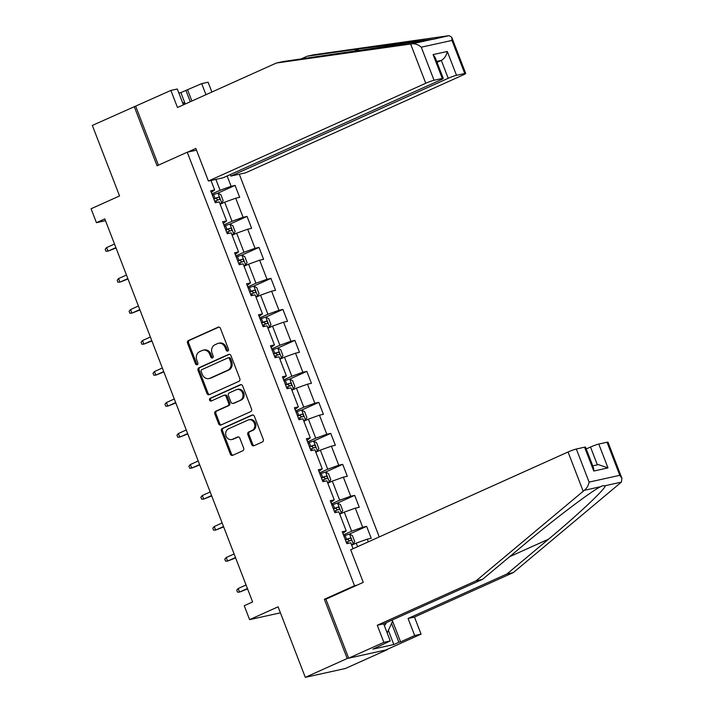 <?xml version="1.0" encoding="UTF-8"?>
<svg xmlns="http://www.w3.org/2000/svg" width="713" height="713" viewBox="0 0 713 713"><rect width="100%" height="100%" fill="white"/><g stroke="black" fill="none" stroke-linecap="round" stroke-linejoin="round"><path stroke-width="1.07" d="M227.83 351.028A1.471 1.257 -102.4 0 0 228.454 349.147L220.46 328.426A2.103 1.791 -102.4 0 0 218.062 327.214L188.455 340.538A2.103 1.791 -102.4 0 0 187.564 343.229L195.558 363.951A1.471 1.257 -102.4 0 0 197.857 362.908L196.824 360.234A6.72 5.74 -102.4 0 1 199.676 351.625L202.144 350.511A6.72 5.74 -102.4 0 1 203.107 350.19A6.72 5.74 -102.4 0 1 209.818 354.388L210.852 357.07A1.471 1.257 -102.4 0 0 213.16 356.028L212.118 353.345A6.72 5.74 -102.4 0 1 214.978 344.744L217.447 343.63A6.72 5.74 -102.4 0 1 218.41 343.309A6.72 5.74 -102.4 0 1 225.121 347.498L226.155 350.181A1.471 1.257 -102.4 0 0 227.83 351.028M251.644 444.511A2.103 1.791 -102.4 0 0 254.042 445.723L262.348 441.989A2.103 1.791 -102.4 0 0 263.24 439.297L254.363 416.285A2.103 1.791 -102.4 0 0 251.965 415.073L222.349 428.388A2.103 1.791 -102.4 0 0 221.458 431.08L230.344 454.092A2.103 1.791 -102.4 0 0 232.741 455.304L242.768 450.794A2.103 1.791 -102.4 0 0 243.668 448.103L239.862 438.254A2.103 1.791 -102.4 0 0 237.465 437.042L232.491 439.279A5.615 4.795 -102.4 0 1 231.689 439.547A5.615 4.795 -102.4 0 1 225.914 435.581A5.615 4.795 -102.4 0 1 228.463 428.843L247.955 420.082A5.615 4.795 -102.4 0 1 248.757 419.814A5.615 4.795 -102.4 0 1 254.532 423.78A5.615 4.795 -102.4 0 1 251.983 430.509L248.73 431.971A2.103 1.791 -102.4 0 0 247.839 434.663L251.644 444.511L252.723 444.27A2.103 1.791 -102.4 0 0 254.3 445.607M183.401 104.847L177.287 89.009L170.888 90.417L92.333 125.426L119.552 195.95L91.068 208.766L96.433 222.679L104.811 218.909L252.616 601.959L244.238 605.729L249.603 619.633L280.414 612.832M326.839 598.751L324.362 599.294L347.204 658.5L305.307 677.35L278.097 606.816L249.603 619.633M324.362 599.294L354.521 585.73L187.243 152.208L196.503 150.167M134.231 106.576L157.074 165.781L187.243 152.208M238.944 381.33A2.103 1.791 -102.4 0 0 239.835 378.648L230.959 355.635A2.103 1.791 -102.4 0 0 228.561 354.423L198.954 367.739A2.103 1.791 -102.4 0 0 198.054 370.43L206.939 393.442A2.103 1.791 -102.4 0 0 209.337 394.654L238.944 381.33M242.661 385.956L251.537 408.968A2.103 1.791 -102.4 0 1 250.646 411.659L221.039 424.984A2.103 1.791 -102.4 0 1 218.641 423.772L214.836 413.923A2.103 1.791 -102.4 0 1 215.727 411.232L227.741 405.831A2.103 1.791 -102.4 0 0 228.632 403.139L226.11 396.606A2.103 1.791 -102.4 0 0 223.713 395.394L211.208 401.018A1.471 1.257 -102.4 0 1 210.157 398.291L240.263 384.744A2.103 1.791 -102.4 0 1 242.661 385.956M347.204 658.5L387.346 649.641L345.449 668.491L305.307 677.35M357.008 585.177L354.521 585.73M379.254 536.934L239.292 174.213M349.317 534.144L366.634 526.354L362.676 527.228L355.315 508.155L359.272 507.282L354.673 495.357L350.716 496.23L343.354 477.157L347.311 476.284L342.712 464.359L338.755 465.241L331.393 446.169L335.36 445.286L330.752 433.37L326.795 434.244L319.433 415.171L323.399 414.298L318.8 402.373L314.834 403.246L307.481 384.173L311.438 383.3L306.84 371.384L302.873 372.257L295.521 353.185L299.478 352.311L294.879 340.386L290.922 341.26L283.56 322.187L287.517 321.313L282.918 309.397L278.961 310.271L271.6 291.198L275.557 290.325L270.958 278.4L267.001 279.273L259.639 260.2L263.596 259.327L258.997 247.411L255.04 248.284L247.678 229.212L251.636 228.338L247.037 216.413L243.08 217.287L235.718 198.214L239.684 197.341L235.076 185.416L231.119 186.289L227.144 175.986M366.634 526.354L371.232 538.27L367.275 539.144L368.318 541.853M353.069 548.707L350.787 542.789L346.821 543.663L342.222 531.738L346.188 530.864L338.827 511.791L334.869 512.665L330.262 500.749L334.228 499.866L326.866 480.794L322.909 481.667L318.31 469.751L322.267 468.878L314.905 449.805L310.948 450.678L306.349 438.753L310.307 437.88L302.945 418.807L298.988 419.681L294.389 407.765L298.346 406.891L290.984 387.819L287.027 388.692L282.428 376.767L286.385 375.894L279.024 356.821L275.066 357.694L270.468 345.778L274.425 344.905L267.072 325.832L263.106 326.706L258.507 314.781L262.464 313.907L255.111 294.834L251.145 295.708L246.546 283.792L250.513 282.918L243.151 263.837L239.194 264.719L234.586 252.794L238.552 251.921L231.19 232.848L227.233 233.721L222.634 221.796L226.591 220.923L219.23 201.85L215.273 202.724L210.674 190.808L214.631 189.934L210.977 180.46M339.744 514.162L344.272 512.121L351.634 531.194L343.443 534.884M342.846 533.36L346.188 530.864M351.634 531.194L362.676 527.228M344.272 512.121L355.315 508.155M327.784 483.173L332.311 481.132L339.673 500.205L331.483 503.886M330.894 502.362L334.228 499.866M339.673 500.205L350.716 496.23M332.311 481.132L343.354 477.157M315.823 452.176L320.351 450.135L327.713 469.207L319.522 472.897M318.934 471.373L322.267 468.878M327.713 469.207L338.755 465.241M320.351 450.135L331.393 446.169M303.863 421.187L308.39 419.146L315.752 438.219L307.561 441.9M306.973 440.376L310.307 437.88M315.752 438.219L326.795 434.244M308.39 419.146L319.433 415.171M291.902 390.189L296.439 388.148L303.791 407.221L295.601 410.911M295.013 409.387L298.346 406.891M303.791 407.221L314.834 403.246M296.439 388.148L307.481 384.173M279.942 359.192L284.478 357.16L291.831 376.232L283.64 379.913M283.052 378.389L286.385 375.894M291.831 376.232L302.873 372.257M284.478 357.16L295.521 353.185M267.981 328.203L272.518 326.162L279.879 345.235L271.68 348.924M271.092 347.4L274.425 344.905M279.879 345.235L290.922 341.26M272.518 326.162L283.56 322.187M256.02 297.205L260.557 295.173L267.919 314.246L259.719 317.927M259.131 316.403L262.464 313.907M267.919 314.246L278.961 310.271M260.557 295.173L271.6 291.198M244.069 266.216L248.596 264.175L255.958 283.248L247.759 286.938M247.17 285.405L250.513 282.918M255.958 283.248L267.001 279.273M248.596 264.175L259.639 260.2M232.108 235.219L236.636 233.178L243.998 252.25L235.807 255.94M235.219 254.416L238.552 251.921M243.998 252.25L255.04 248.284M236.636 233.178L247.678 229.212M220.148 204.23L224.675 202.189L232.037 221.262L223.846 224.943M223.258 223.419L226.591 220.923M232.037 221.262L243.08 217.287M224.675 202.189L235.718 198.214M215.879 179.382L220.076 190.264L211.886 193.954M211.298 192.43L214.631 189.934M220.076 190.264L231.119 186.289M96.433 222.679L105.488 220.673M357.605 546.666L356.233 543.119L351.696 545.16M356.233 543.119L367.275 539.144M217.759 193.214L235.076 185.416M229.72 224.203L247.037 216.413M241.68 255.201L258.997 247.411M253.641 286.189L270.958 278.4M265.601 317.187L282.918 309.397M277.562 348.176L294.879 340.386M289.523 379.173L306.84 371.384M301.483 410.162L318.8 402.373M313.435 441.16L330.752 433.37M325.395 472.158L342.712 464.359M337.356 503.146L354.673 495.357M228.133 350.832A1.471 1.257 -102.4 0 1 227.233 349.94L226.199 347.267A6.72 5.74 -102.4 0 0 219.488 343.069L218.41 343.309M203.107 350.19L204.194 349.958A6.72 5.74 -102.4 0 1 210.905 354.147L211.939 356.83A1.471 1.257 -102.4 0 0 212.831 357.712M218.891 327.098L189.542 340.297A2.103 1.791 -102.4 0 0 188.642 342.989L196.636 363.71A1.471 1.257 -102.4 0 0 197.537 364.601M229.39 354.299L200.032 367.507A2.103 1.791 -102.4 0 0 199.141 370.19L208.027 393.202A2.103 1.791 -102.4 0 0 209.595 394.539M229.479 358.817A1.471 1.257 -102.4 0 0 227.803 357.971L201.815 369.655A1.471 1.257 -102.4 0 0 201.191 371.544L202.278 374.37A6.72 5.74 -102.4 0 0 208.989 378.558A6.72 5.74 -102.4 0 0 209.952 378.238L227.714 370.252A6.72 5.74 -102.4 0 0 230.575 361.643L229.479 358.817L230.566 358.577A1.471 1.257 -102.4 0 0 228.891 357.73M208.989 378.558L210.077 378.318A6.72 5.74 -102.4 0 0 211.039 378.006L209.952 378.238M230.566 358.577L231.654 361.402A6.72 5.74 -102.4 0 1 228.802 370.011L211.039 378.006M224.016 395.296L225.094 395.055A2.103 1.791 -102.4 0 1 227.197 396.366L229.72 402.898A2.103 1.791 -102.4 0 1 228.828 405.59L216.814 410.991A2.103 1.791 -102.4 0 0 215.923 413.683L219.72 423.531A2.103 1.791 -102.4 0 0 221.297 424.868M241.092 384.628L211.244 398.05A1.471 1.257 -102.4 0 0 211.601 400.849M240.201 400.225A5.615 4.795 -102.4 0 0 242.75 393.496A5.615 4.795 -102.4 0 0 236.974 389.521A5.615 4.795 -102.4 0 0 236.172 389.788L229.31 392.881A2.103 1.791 -102.4 0 0 228.41 395.572L230.932 402.105A2.103 1.791 -102.4 0 0 233.329 403.308L241.288 399.984A5.615 4.795 -102.4 0 0 243.828 393.255A5.615 4.795 -102.4 0 0 238.062 389.28L236.974 389.521M233.035 403.415L234.114 403.175A2.103 1.791 -102.4 0 0 234.417 403.077L233.329 403.308M241.288 399.984L234.417 403.077M248.757 419.814L249.844 419.574A5.615 4.795 -102.4 0 1 255.619 423.54A5.615 4.795 -102.4 0 1 253.07 430.269L249.817 431.73A2.103 1.791 -102.4 0 0 248.926 434.422L252.723 444.27M231.689 439.547L232.777 439.306A5.615 4.795 -102.4 0 0 233.579 439.039L232.491 439.279M238.294 436.917L233.579 439.039M252.785 414.948L223.436 428.156A2.103 1.791 -102.4 0 0 222.545 430.839L231.422 453.851A2.103 1.791 -102.4 0 0 232.999 455.188M220.014 203.891L221.761 203.107L223.16 200.638L220.861 194.676L217.928 193.17A5.668 0.517 158.9 0 0 213.57 194.596L212.314 195.068M221.761 203.107A5.668 0.517 158.9 0 0 219.916 203.633M214.693 201.226L215.95 200.754A5.668 0.517 -21.1 0 1 219.283 199.604C220.085 198.499 219.782 197.706 218.365 197.216A5.668 0.517 158.9 0 0 215.023 198.366L213.775 198.847M213.864 199.079L215.95 198.303L217.572 199.533M115.88 247.598L108.011 251.145L105.952 251.234L105.185 249.247L106.629 247.571L108.011 251.145L116.032 247.981M106.629 247.571L114.499 244.024M182.394 102.244L185.318 103.982M391.927 620.132L392.462 621.513L387.177 632.93M384.298 625.479A13.903 7.112 65.8 0 0 386.33 622.654M410.626 44.028L412.061 43.823C415.287 43.546 418.353 44.669 421.276 47.192L434.048 80.266A6.417 0.588 158.9 0 0 425.759 83.252L410.626 44.028L276.359 63.029L177.484 107.503L170.888 90.417M276.359 63.029L282.758 61.612L428.21 40.258L432.934 39.215L359.334 48.849L307.16 56.229L300.895 59.045M230.281 174.569L230.869 176.075L245.62 172.822L462.969 75.034A6.417 0.588 158.9 0 0 465.705 73.448A6.417 0.588 158.9 0 0 464.742 73.492L456.498 75.311A6.417 0.588 158.9 0 0 448.219 78.296L441.32 60.409C444.413 58.626 446.409 55.641 447.301 51.47L456.498 75.311M230.869 176.075L448.219 78.296M185.228 103.929L180.861 92.601L178.847 93.038M180.861 92.601L201.699 83.617L208.098 82.209L211.886 92.03M205.968 94.686L201.699 83.617M464.742 73.492L451.98 40.418L451.757 37.308L449.083 35.65L313.568 54.812L307.16 56.229M187.688 152.11L195.834 148.447L208.41 181.031L223.16 177.778L440.518 79.99A6.417 0.588 158.9 0 0 443.245 78.403A6.417 0.588 158.9 0 0 442.292 78.448L434.048 80.266M208.41 181.031L425.759 83.252M135.693 106.255L158.429 165.175M437.042 62.334L441.32 60.409L436.695 61.434M187.626 89.954L191.895 101.023M432.738 39.411L449.083 35.65M190.291 101.745L185.888 90.337M442.292 78.448L433.085 54.607L435.224 57.619L443.245 78.403M392.159 620.025L400.59 641.878L414.672 635.55L408.077 618.465L506.952 573.983L513.351 572.566L621.371 482.131L621.932 478.334L619.793 475.321L607.03 442.238A6.417 0.588 -21.1 0 1 607.993 442.194L621.932 478.334M506.952 573.983L548.538 539.188C578.412 514.394 606.62 487.781 605.221 485.696L602.2 485.865L600.498 486.738C591.327 491.15 553.333 519.929 524.126 544.572L482.541 579.366L383.665 623.848L390.261 640.934L372.89 649.142L393.826 644.525L398.861 642.261L391.58 623.412M414.672 635.55L421.071 634.133L385.876 649.971L348.666 658.179L325.903 599.17L363.274 582.361L350.698 549.776L568.047 451.997A6.417 0.588 -21.1 0 1 576.327 449.021L584.58 447.194A6.417 0.588 -21.1 0 1 585.533 447.149L593.555 467.933L593.777 471.035L584.58 447.194M408.077 618.465L414.476 617.048L421.071 634.133M513.351 572.566L414.476 617.048M576.327 449.021L589.098 482.095C588.448 485.482 586.87 488.218 584.348 490.303L476.141 580.783L377.266 625.265L383.861 642.351L390.261 640.934M383.861 642.351L348.666 658.179M400.59 641.878L398.861 642.261M377.266 625.265L383.665 623.848M476.141 580.783L482.541 579.366M597.369 464.831L590.507 447.042A6.417 0.588 -21.1 0 1 598.786 444.056L607.03 442.238M590.507 447.042L586.238 448.958M393.826 644.525L388.362 630.363M598.786 444.056L607.984 467.906L598.376 464.609L592.753 465.847M231.975 234.88L233.712 234.096L235.121 231.636L232.821 225.673L229.88 224.167A5.668 0.517 158.9 0 0 225.531 225.584L224.274 226.066M233.712 234.096A5.668 0.517 158.9 0 0 231.877 234.63M226.654 232.224L227.91 231.743A5.668 0.517 -21.1 0 1 231.244 230.593C232.046 229.497 231.734 228.704 230.317 228.213A5.668 0.517 158.9 0 0 226.984 229.363L225.736 229.836M225.825 230.076L227.91 229.301L229.533 230.531M127.841 278.596L119.962 282.134L117.912 282.232L117.146 280.245L118.59 278.56L119.962 282.134L127.992 278.979M118.59 278.56L126.459 275.022M243.935 265.878L245.673 265.093L247.081 262.625L244.782 256.671L241.841 255.156A5.668 0.517 158.9 0 0 237.491 256.582L236.235 257.054M245.673 265.093A5.668 0.517 158.9 0 0 243.837 265.619M238.614 263.222L239.862 262.74A5.668 0.517 -21.1 0 1 243.195 261.591C244.006 260.486 243.694 259.692 242.277 259.211A5.668 0.517 158.9 0 0 238.944 260.352L237.687 260.833M237.786 261.074L239.871 260.29L241.493 261.519M139.801 309.594L131.923 313.132L129.873 313.221L129.106 311.233L130.55 309.558L131.923 313.132L139.944 309.968M130.55 309.558L138.42 306.011M255.896 296.866L257.634 296.091L259.042 293.622L256.742 287.66L253.801 286.154A5.668 0.517 158.9 0 0 249.452 287.571L248.195 288.052M257.634 296.091A5.668 0.517 158.9 0 0 255.798 296.617M250.575 294.211L251.823 293.729A5.668 0.517 -21.1 0 1 255.156 292.588C255.967 291.483 255.655 290.69 254.238 290.2A5.668 0.517 158.9 0 0 250.905 291.35L249.648 291.831M249.746 292.063L251.832 291.287L253.454 292.517M151.762 340.582L143.883 344.129L141.834 344.219L141.067 342.231L142.502 340.547L143.883 344.129L151.905 340.966M142.502 340.547L150.381 337.008M267.856 327.864L269.594 327.08L271.002 324.611L268.703 318.658L265.762 317.151A5.668 0.517 158.9 0 0 261.413 318.568L260.156 319.05M269.594 327.08A5.668 0.517 158.9 0 0 267.758 327.606M262.527 325.208L263.783 324.727A5.668 0.517 -21.1 0 1 267.117 323.577C267.919 322.481 267.616 321.679 266.199 321.198A5.668 0.517 158.9 0 0 262.865 322.338L261.609 322.82M261.698 323.06L263.783 322.276L265.414 323.506M163.723 371.58L155.844 375.118L153.794 375.207L153.028 373.22L154.463 371.544L155.844 375.118L163.865 371.954M154.463 371.544L162.341 367.997M279.817 358.862L281.555 358.078L282.963 355.609L280.655 349.646L277.722 348.14A5.668 0.517 158.9 0 0 273.364 349.557L272.116 350.038M281.555 358.078A5.668 0.517 158.9 0 0 279.719 358.603M274.487 356.197L275.744 355.716A5.668 0.517 -21.1 0 1 279.077 354.575C279.879 353.47 279.576 352.677 278.159 352.186A5.668 0.517 158.9 0 0 274.826 353.336L273.569 353.817M273.658 354.049L275.744 353.274L277.375 354.504M175.683 402.569L167.805 406.116L165.755 406.205L164.988 404.218L166.423 402.533L167.805 406.116L175.826 402.952M166.423 402.533L174.302 398.995M291.769 389.851L293.515 389.066L294.915 386.606L292.615 380.644L289.683 379.138A5.668 0.517 158.9 0 0 285.325 380.555L284.077 381.036M293.515 389.066A5.668 0.517 158.9 0 0 291.67 389.592M286.448 387.195L287.704 386.713A5.668 0.517 -21.1 0 1 291.038 385.564C291.84 384.467 291.537 383.665 290.12 383.184A5.668 0.517 158.9 0 0 286.786 384.334L285.53 384.806M285.619 385.047L287.704 384.262L289.335 385.492M187.635 433.566L179.765 437.105L177.715 437.194L176.949 435.206L178.384 433.531L179.765 437.105L187.786 433.95M178.384 433.531L186.262 429.992M303.729 420.848L305.476 420.064L306.875 417.595L304.576 411.633L301.644 410.127A5.668 0.517 158.9 0 0 297.285 411.553L296.029 412.025M305.476 420.064A5.668 0.517 158.9 0 0 303.631 420.59M298.408 418.183L299.665 417.711A5.668 0.517 -21.1 0 1 302.998 416.561C303.8 415.456 303.497 414.663 302.08 414.173A5.668 0.517 158.9 0 0 298.747 415.322L297.49 415.804M297.579 416.036L299.665 415.26L301.296 416.49M199.595 464.555L191.726 468.102L189.676 468.191L188.909 466.204L190.344 464.528L191.726 468.102L199.747 464.938M190.344 464.528L198.214 460.981M315.69 451.837L317.437 451.053L318.836 448.593L316.536 442.63L313.604 441.124A5.668 0.517 158.9 0 0 309.246 442.541L307.989 443.023M317.437 451.053A5.668 0.517 158.9 0 0 315.592 451.587M310.369 449.181L311.626 448.7A5.668 0.517 -21.1 0 1 314.959 447.55C315.761 446.454 315.458 445.661 314.041 445.17A5.668 0.517 158.9 0 0 310.708 446.32L309.451 446.793M309.54 447.033L311.626 446.258L313.248 447.488M211.556 495.553L203.686 499.091L201.627 499.18L200.861 497.202L202.305 495.517L203.686 499.091L211.708 495.936M202.305 495.517L210.175 491.979M327.65 482.835L329.397 482.05L330.796 479.582L328.497 473.619L325.556 472.113A5.668 0.517 158.9 0 0 321.206 473.539L319.95 474.011M329.397 482.05A5.668 0.517 158.9 0 0 327.552 482.576M322.329 480.17L323.586 479.697A5.668 0.517 -21.1 0 1 326.919 478.548C327.722 477.443 327.41 476.649 325.993 476.159A5.668 0.517 158.9 0 0 322.659 477.309L321.411 477.79M321.501 478.022L323.586 477.247L325.208 478.476M223.517 526.542L215.647 530.089L213.588 530.178L212.822 528.19L214.265 526.515L215.647 530.089L223.668 526.925M214.265 526.515L222.135 522.968M339.611 513.823L341.349 513.039L342.757 510.579L340.457 504.617L337.516 503.111A5.668 0.517 158.9 0 0 333.167 504.528L331.91 505.009M341.349 513.039A5.668 0.517 158.9 0 0 339.513 513.574M334.29 511.168L335.538 510.686A5.668 0.517 -21.1 0 1 338.88 509.545C339.682 508.44 339.37 507.647 337.953 507.157A5.668 0.517 158.9 0 0 334.62 508.307L333.363 508.779M333.461 509.02L335.547 508.244L337.169 509.474M235.477 557.539L227.599 561.086L225.549 561.176L224.782 559.188L226.226 557.504L227.599 561.086L235.62 557.923M226.226 557.504L234.096 553.965M351.571 544.821L353.309 544.037L354.717 541.568L352.418 535.615L349.477 534.099A5.668 0.517 158.9 0 0 345.128 535.525L343.871 536.007M353.309 544.037A5.668 0.517 158.9 0 0 351.473 544.563M346.251 542.165L347.498 541.684A5.668 0.517 -21.1 0 1 350.832 540.534C351.643 539.429 351.331 538.636 349.914 538.155A5.668 0.517 158.9 0 0 346.58 539.295L345.324 539.777M345.422 540.017L347.507 539.233L349.129 540.463M247.438 588.537L239.559 592.075L237.509 592.164L236.743 590.177L238.178 588.501L239.559 592.075L247.58 588.911M238.178 588.501L246.056 584.954M226.199 347.267L225.121 347.498M211.939 356.83L210.852 357.07M210.905 354.147L209.818 354.388M196.636 363.71L195.558 363.951M188.642 342.989L187.564 343.229M189.542 340.297L188.455 340.538M218.677 327.08L218.062 327.214M227.233 349.94L226.155 350.181M208.027 393.202L206.939 393.442M199.141 370.19L198.054 370.43M200.032 367.507L198.954 367.739M229.176 354.29L228.561 354.423M228.802 370.011L227.714 370.252M231.654 361.402L230.575 361.643M219.72 423.531L218.641 423.772M215.923 413.683L214.836 413.923M216.814 410.991L215.727 411.232M228.828 405.59L227.741 405.831M229.72 402.898L228.632 403.139M227.197 396.366L226.11 396.606M211.244 398.05L210.157 398.291M240.878 384.61L240.263 384.744M248.926 434.422L247.839 434.663M249.817 431.73L248.73 431.971M253.07 430.269L251.983 430.509M238.08 436.909L237.465 437.042M231.422 453.851L230.344 454.092M222.545 430.839L221.458 431.08M223.436 428.156L222.349 428.388M252.58 414.939L251.965 415.073M221.796 203.045L218 193.205M215.023 198.366L213.57 194.596M216.6 202.439L215.95 200.754M215.95 198.303L218.365 197.216M412.061 43.823L428.21 40.258M451.98 40.418L421.276 47.192M433.085 54.607L447.301 51.47M353.131 51.639L359.334 48.849M621.371 482.131L605.221 485.696M600.498 486.738L584.348 490.303M589.098 482.095L619.793 475.321M607.984 467.906L593.777 471.035M583.181 491.212L568.047 451.997M509.67 556.666L548.538 539.188M233.757 234.033L229.96 224.203M226.984 229.363L225.531 225.584M228.552 233.427L227.91 231.743M227.91 229.301L230.317 228.213M245.709 265.031L241.921 255.201M238.944 260.352L237.491 256.582M240.513 264.425L239.862 262.74M239.871 260.29L242.277 259.211M257.669 296.029L253.873 286.189M250.905 291.35L249.452 287.571M252.473 295.414L251.823 293.729M251.832 291.287L254.238 290.2M269.63 327.017L265.833 317.187M262.865 322.338L261.413 318.568M264.434 326.411L263.783 324.727M263.783 322.276L266.199 321.198M281.59 358.015L277.794 348.176M274.826 353.336L273.364 349.557M276.394 357.4L275.744 355.716M275.744 353.274L278.159 352.186M293.551 389.004L289.754 379.173M286.786 384.334L285.325 380.555M288.355 388.398L287.704 386.713M287.704 384.262L290.12 383.184M305.512 420.002L301.715 410.162M298.747 415.322L297.285 411.553M300.316 419.387L299.665 417.711M299.665 415.26L302.08 414.173M317.472 450.99L313.675 441.16M310.708 446.32L309.246 442.541M312.276 450.384L311.626 448.7M311.626 446.258L314.041 445.17M329.433 481.988L325.636 472.158M322.659 477.309L321.206 473.539M324.228 481.382L323.586 479.697M323.586 477.247L325.993 476.159M341.384 512.986L337.597 503.146M334.62 508.307L333.167 504.528M336.188 512.371L335.538 510.686M335.547 508.244L337.953 507.157M353.345 543.974L349.557 534.144M346.58 539.295L345.128 535.525M348.149 543.368L347.498 541.684M347.507 539.233L349.914 538.155M229.096 357.659L228.017 357.899M451.757 37.308L465.705 73.448"/></g></svg>
